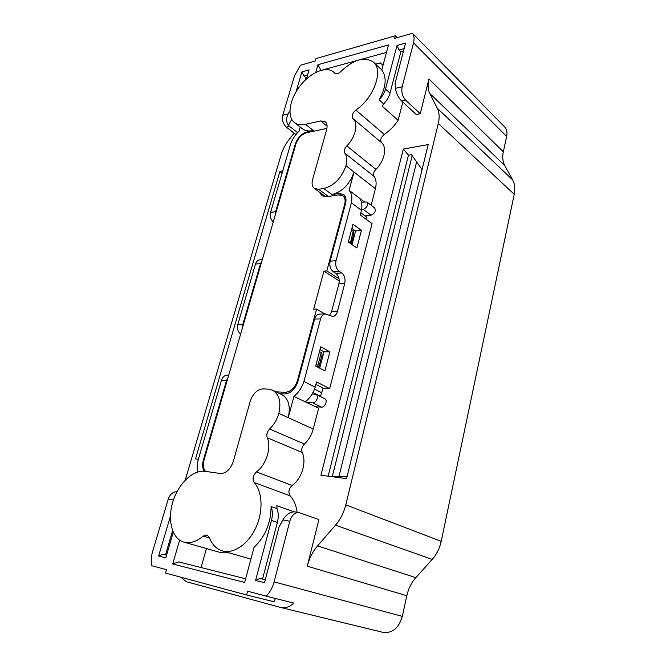 <?xml version="1.0" encoding="UTF-8"?>
<svg xmlns="http://www.w3.org/2000/svg" width="666" height="666" viewBox="0 0 666 666"><rect width="100%" height="100%" fill="white"/><g stroke="black" fill="none" stroke-linecap="round" stroke-linejoin="round"><path stroke-width="1" d="M332.267 476.739L412.196 155.603M403.338 149.067L428.188 144.572L346.595 478.604L320.945 475.266L403.338 149.067L408.474 155.17L328.138 476.207M282.75 170.854L279.911 171.37L195.521 458.916L198.376 459.29M320.954 70.321L317.99 64.71L388.469 44.93L381.768 69.997C387.029 77.065 386.155 87.013 379.137 99.85C382.309 96.512 384.432 92.907 385.514 89.019L397.036 45.446L405.611 43.057L395.08 83.308L395.471 88.337C395.979 92.432 397.677 96.295 400.557 99.925L416.283 114.552L420.279 113.711L405.652 100.216C402.381 96.57 401.215 92.083 402.164 86.738L413.519 42.84C414.51 38.794 414.16 35.614 412.454 33.3L430.777 51.923M185.24 480.111L281.185 154.579C282.759 149.359 285.381 144.372 289.044 139.635L294.114 133.133M180.836 577.214L186.314 581.684L280.469 607.434L383.116 632.384C392.407 633.416 398.809 628.08 402.331 616.375L406.818 595.737L307.276 566.192C309.282 558.349 312.72 551.581 317.574 545.887L415.834 577.655C411.405 582.675 408.4 588.702 406.818 595.737M307.276 566.192L318.922 519.538L298.926 512.579C294.713 512.479 291.666 515.359 289.793 521.22L274.109 581.876C272.552 587.67 269.905 592.432 266.159 596.145L293.814 603.096C289.568 607.001 285.223 608.474 280.769 607.509M420.279 113.711L428.946 78.988C427.564 84.682 427.855 89.535 429.82 93.54L437.304 108.242C439.36 112.396 439.685 117.482 438.278 123.493L345.796 504.853C343.856 512.612 340.426 519.388 335.498 525.174L317.574 545.887M355.852 110.073C373.726 98.177 383.758 70.438 373.476 62.179C364.668 56.202 353.779 59.324 340.809 71.545C338.42 73.784 336.455 74.392 334.915 73.368L333.741 72.178C326.365 65.618 310.439 72.411 300.041 85.939C289.519 99.367 286.696 116.558 294.389 122.511C297.227 124.692 300.94 125.3 305.511 124.326L320.654 120.937L325.274 121.745C327.114 123.385 327.555 126.041 326.615 129.704L312.604 179.504C311.538 183.641 312.121 186.622 314.352 188.445L318.639 189.311L323.776 188.511C334.166 185.722 341.55 178.122 345.945 165.717C347.286 160.473 346.911 156.285 344.822 153.172C343.781 151.074 344.439 148.651 346.795 145.921C355.644 137.163 358.699 123.152 352.922 118.54C351.382 116.017 352.356 113.195 355.852 110.073L384.282 134.432C389.643 130.769 394.255 126.065 398.118 120.321L402.78 102.173M384.282 134.432C380.852 137.404 379.936 140.143 381.518 142.657C387.354 147.336 384.565 160.997 375.907 169.364C373.609 171.986 372.993 174.334 374.067 176.415C376.215 179.529 376.665 183.633 375.416 188.744L371.153 205.236M323.776 188.511L331.976 194.539C342.341 191.833 349.683 184.324 354.012 172.019L349.109 190.334C351.69 193.257 352.456 197.427 351.39 202.839L361.455 210.306L360.239 214.951L372.044 223.626L329.662 388.636L323.768 388.378L315.909 384.399M254.196 482.567C252.189 478.962 252.93 475.399 256.418 471.886C266.233 464.96 271.72 447.402 267.233 437.737C266.3 434.648 267.091 431.726 269.622 428.979C273.976 424.808 277.039 419.613 278.804 413.395C281.352 401.889 279.245 394.147 272.486 390.159L268.29 389.127L263.103 388.886C257.234 389.402 252.93 393.564 250.183 401.382L233.333 461.272C230.453 469.397 226.149 473.476 220.413 473.518L205.12 471.328C193.057 469.555 178.38 483.583 172.86 501.748C167.183 519.871 171.936 538.786 183.849 542.124C190.035 543.731 196.478 541.716 203.197 536.088L207.034 534.94L209.382 537.429C212.029 544.538 216.358 549.034 222.352 550.915C233.5 554.229 248.227 544.264 255.794 527.805C263.436 511.388 262.521 491.683 254.196 482.567L290.11 495.812C288.045 492.299 288.711 488.852 292.108 485.481C301.748 478.896 306.86 461.946 302.197 452.505C301.207 449.492 301.948 446.67 304.404 444.031C308.666 440.043 311.613 435.048 313.245 429.037L318.623 408.25L305.336 401.864C309.915 398.143 313.203 393.24 315.185 387.154L316.55 381.951L329.662 388.636M290.11 495.812C293.848 499.891 296.195 505.369 297.136 512.271M275.249 598.426L274.367 601.848L246.645 594.979L165.534 573.085L166.533 569.68L151.681 565.734C150.816 561.38 151.115 556.693 152.572 551.673L168.257 499.109C170.03 494.214 172.944 491.741 176.989 491.699M229.279 552.897L221.162 552.73L183.849 542.124M206.443 548.551L201.082 567.54M371.037 215.16C374.925 213.353 376.115 210.922 374.617 207.867L366.866 201.998C368.356 205.061 367.149 207.517 363.253 209.357L371.037 215.16L365.026 215.901M306.676 402.514L312.729 402.863C316.367 403.313 319.214 395.671 315.925 394.322L324.683 398.651C327.972 400.008 325.166 407.584 321.528 407.117L315.493 406.743M366.691 219.697L366.941 217.316L360.805 212.787M323.11 388.045L320.554 396.303L319.855 396.262M422.069 169.605L411.446 154.654L408.474 155.17M282.009 173.41L279.911 171.37M332.742 476.806L347.069 476.656M289.793 521.22L282.867 519.963L279.087 526.914L264.502 582.708L255.586 580.461L271.47 520.404C272.76 515.243 272.644 510.631 271.104 506.576C270.945 522.985 265.259 536.58 254.054 547.369L244.663 582.459L172.694 563.96L178.771 561.896L245.646 578.804M179.629 540.143L172.694 563.96M170.396 516.25L158.616 556.035L165.767 557.833L173.277 532.292M266.159 596.145L247.644 591.225L246.645 594.979M297.602 132.659L289.51 126.382L286.305 127.106C282.958 123.959 281.776 119.997 282.767 115.21L294.555 75.691L300.466 65.235L315.268 61.014L315.975 58.591L395.346 35.781L394.655 38.378L412.454 33.3M282.767 115.21L288.128 113.936L289.885 110.764M296.062 91.775L301.948 71.87L309.074 69.888L306.393 79.038M317.99 64.71L315.751 72.403M345.796 504.853L441.192 541.333L514.235 194.281C515.342 188.728 514.818 183.941 512.662 179.903L504.778 165.568C502.705 161.655 502.214 157.059 503.33 151.781L506.651 136.488C507.467 132.426 506.776 129.212 504.578 126.873L431.36 52.456M441.192 541.333C439.677 548.293 436.671 554.32 432.184 559.415L415.834 577.655M204.221 471.228C202.447 468.248 202.189 464.452 203.438 459.84L226.532 380.444L228.03 377.497M197.544 472.036C196.803 468.065 197.086 463.786 198.401 459.199L221.503 380.244C222.552 377.114 224.367 375.416 226.923 375.141L227.605 375.166M273.26 221.878C270.654 219.439 269.763 216.284 270.596 212.404L290.276 145.146C291.891 139.918 294.805 135.281 299.026 131.235L300.224 127.089M240.659 334.049C237.854 331.843 236.905 328.663 237.804 324.525L255.494 264.052C256.244 261.705 257.551 260.306 259.424 259.84L260.298 259.765M242.474 327.805L242.832 324.409L260.514 263.619L261.905 260.955M361.438 230.361L356.859 247.96L348.326 242.041L352.997 224.292L361.438 230.361L355.602 231.002L352.039 244.613M351.39 202.839L336.022 260.656C335.165 265.293 336.205 268.831 339.152 271.278L341.666 272.91C344.58 275.324 345.604 278.829 344.755 283.425L337.404 311.588C336.563 314.485 335.065 316.142 332.917 316.55L325.125 313.877C322.952 314.302 321.42 315.975 320.546 318.922L303.912 381.493L315.185 387.154M329.87 351.831L324.908 370.92L315.676 366.05L320.746 346.795L329.87 351.831L323.976 351.79L319.688 368.173M331.976 194.539L339.052 193.49L343.623 194.464C345.92 196.362 346.561 199.425 345.546 203.646L330.153 261.147C329.287 265.751 330.328 269.272 333.283 271.695L335.797 273.326C338.711 275.724 339.743 279.204 338.886 283.774L331.526 311.78L329.487 315.476M349.109 190.334L364.252 201.773M361.455 210.306C362.487 204.945 361.696 200.799 359.091 197.877M172.602 530.719L165.476 554.945M158.616 556.035L162.912 554.303L166.542 555.211M175.732 494.239L173.718 499.175M271.104 506.576L276.981 508.624C278.53 512.662 278.671 517.249 277.389 522.385L262.521 579.07M294.031 511.813L276.79 505.727L276.981 508.624M255.586 580.461L259.923 578.421L265.276 579.753M282.867 519.963C286.064 514.685 289.877 511.971 294.289 511.821L295.113 511.921M303.912 381.493C301.881 387.645 298.559 392.615 293.947 396.395L305.336 401.864M320.038 314.036L319.23 314.061C317.049 314.477 315.526 316.15 314.643 319.072L297.993 381.268C295.254 389.202 290.842 393.423 284.765 393.914L279.853 393.664M386.463 52.431L360.98 59.416M357.284 60.431L322.852 69.872M383 65.368L380.386 62.904L375.607 64.169M294.389 122.511L302.231 128.663C305.086 130.861 308.799 131.485 313.37 130.553L306.726 131.985C301.407 133.716 297.585 137.762 295.271 144.122L275.616 211.705L275.283 214.927M307.575 75L303.962 75.991L305.844 77.581L305.045 80.311M303.962 75.991L301.948 71.87M306.901 77.298L305.844 77.581M288.128 113.936C286.064 118.215 286.164 122.02 288.411 125.341L291.716 119.356M289.51 126.382L288.411 125.341M404.154 48.618L399.009 50.025L400.849 51.823L390.01 93.132C388.944 97.003 386.829 100.591 383.674 103.904L382.234 106.202L398.118 120.321M379.137 99.85L383.674 103.904M399.009 50.025L397.036 45.446M403.504 51.107L400.849 51.823M272.486 390.159L281.81 394.597C288.586 398.584 290.734 406.277 288.245 417.682L293.947 396.395M286.305 127.106L295.945 134.549M395.346 35.781L397.227 37.646M320.005 349.608L323.976 351.79M351.923 228.38L355.602 231.002M315.925 394.322L312.163 393.947M361.596 209.565L363.253 209.357M361.413 202.164L366.866 201.998M322.111 354.762L318.798 367.407L317.923 365.334L321.27 352.597L322.111 354.762M315.742 365.792L318.798 367.407M350.358 243.448L353.255 230.794L353.829 233.774L351.149 243.997M324.717 313.894L316.591 309.082L297.436 380.586C294.905 387.92 290.826 391.816 285.206 392.282L275.999 391.833M319.647 192.299L321.861 195.762L326.457 196.711L338.661 194.922L342.873 195.821C345.005 197.577 345.604 200.408 344.663 204.329L326.823 270.904L339.019 278.746M326.923 128.371L306.502 132.759C301.573 134.357 298.043 138.103 295.904 143.998L204.071 459.923C202.772 464.876 203.263 468.706 205.536 471.386M312.953 392.532L320.554 396.303M348.501 241.375L350.174 242.532M351.598 229.612L353.255 230.794M316.117 364.377L317.923 365.334M319.48 351.615L321.27 352.597M326.823 270.904L323.917 271.112L313.678 309.182L316.591 309.082M323.917 271.112L339.235 280.927M416.683 161.605L338.827 477.047M173.41 500.049L168.257 499.109M395.471 88.337L402.164 86.738M514.235 194.281L438.278 123.493M203.438 459.84L204.029 460.056M226.532 380.444L221.503 380.244M237.804 324.525L242.832 324.409M260.514 263.619L255.494 264.052M330.153 261.147L336.022 260.656M339.052 193.49L341.075 194.996M318.639 189.311L328.396 196.428M209.582 537.978L203.197 536.088M271.47 520.404L277.389 522.385M305.511 124.326L313.37 130.553M385.514 89.019L390.01 93.132M405.652 100.216L401.631 101.115M320.546 318.922L314.643 319.072M270.596 212.404L275.616 211.705M274.109 581.876L402.331 616.375M432.184 559.415L335.498 525.174M504.778 165.568L429.82 93.54M437.304 108.242L512.662 179.903M428.946 78.988L503.33 151.781M506.651 136.488L413.519 42.84M320.654 120.937L327.106 126.165M306.726 131.985L307.451 132.559M295.271 144.122L295.754 144.497M352.922 118.54L381.518 142.657M346.795 145.921L375.907 169.364M344.822 153.172L374.067 176.415M345.945 165.717L375.416 188.744M256.418 471.886L292.108 485.481M267.233 437.737L302.197 452.505M269.622 428.979L304.404 444.031M278.804 413.395L313.245 429.037M335.797 273.326L341.666 272.91M339.152 271.278L333.283 271.695M331.526 311.78L337.404 311.588M344.755 283.425L338.886 283.774M312.729 402.863L321.528 407.117M297.436 380.586L298.093 380.919M314.502 389.119L321.878 392.807M344.663 204.329L345.246 204.753M285.206 392.282L287.72 393.498M222.352 550.915L250.915 559.099M298.926 512.579L294.763 511.863M333.741 72.178L335.489 73.718M373.476 62.179L381.785 69.93M314.352 188.445L325.816 196.786M228.696 375.199L226.923 375.141M262.304 259.582L259.424 259.84M332.917 316.55L332.151 316.575M319.23 314.061L325.125 313.877M342.873 195.821L345.787 197.985"/></g></svg>
